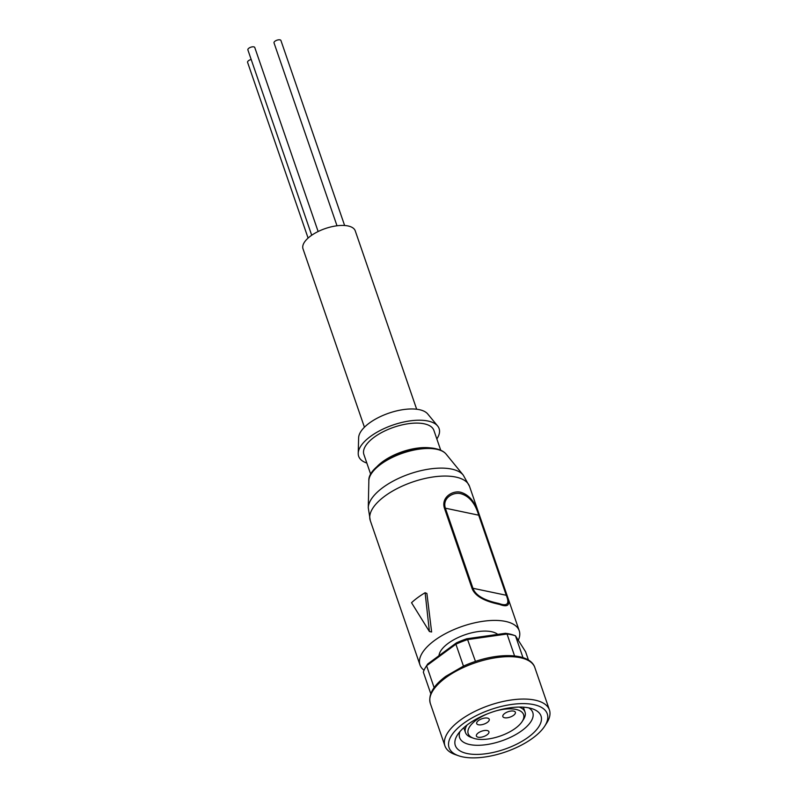 <?xml version="1.0" encoding="UTF-8"?>
<svg xmlns="http://www.w3.org/2000/svg" width="797" height="797" viewBox="0 0 797 797"><rect width="100%" height="100%" fill="white"/><g stroke="black" fill="none" stroke-linecap="round" stroke-linejoin="round"><path stroke-width="1.2" d="M311.707 235.254L247.877 49.892A3.646 1.574 -19 0 1 249.78 47.651A3.646 1.574 -19 0 1 253.825 46.864A3.646 1.574 -19 0 1 254.781 47.521L318.133 231.519M337.001 225.78L274.019 42.879A3.646 1.574 -19 0 1 275.921 40.637A3.646 1.574 -19 0 1 279.966 39.85A3.646 1.574 -19 0 1 280.923 40.498L344.623 225.501M424.054 670.257A52.492 22.685 -19 0 1 419.979 664.917A52.492 22.685 -19 0 1 447.296 632.688A52.492 22.685 -19 0 1 505.497 621.411A52.492 22.685 -19 0 1 519.236 630.746A52.492 22.685 -19 0 1 518.289 640.25M461.055 492.357C469.592 495.057 475.65 502.768 479.236 515.49L506.812 595.578C510.777 604.784 508.386 607.742 499.639 604.435C492.038 602.761 475.988 599.045 472.003 588.266L444.427 508.177C440.89 497.079 453.204 489.976 461.055 492.357M438.998 655.682A32.049 13.848 -19 0 1 458.574 637.341A32.049 13.848 -19 0 1 491.52 631.702A32.049 13.848 -19 0 1 497.736 634.392M440.731 450.255L433.887 430.38A37.021 16 161 0 0 424.193 423.805A37.021 16 161 0 0 383.148 431.755A37.021 16 161 0 0 363.88 454.479L370.725 474.354M458.564 755.755L455.057 754.52A55.252 23.88 -19 0 1 444.945 745.902A55.252 23.88 -19 0 1 473.697 711.98A55.252 23.88 -19 0 1 534.956 700.115A55.252 23.88 -19 0 1 549.422 709.928A55.252 23.88 -19 0 1 546.762 722.949L544.759 726.077A51.935 22.446 -19 0 1 462.649 756.881A51.935 22.446 -19 0 1 458.564 755.755A51.935 22.446 -19 0 1 465.767 721.823A51.935 22.446 -19 0 1 533.671 704.608A51.935 22.446 -19 0 1 544.759 726.077M436.836 438.948A42.54 18.381 161 0 0 437.633 425.977L427.74 413.982A37.021 16 161 0 0 419.332 409.668A37.021 16 161 0 0 380.876 416.363A37.021 16 161 0 0 358.63 437.782L358.222 453.324A42.54 18.381 161 0 0 366.829 463.047M437.633 425.977A42.54 18.381 161 0 0 427.969 421.025A42.54 18.381 161 0 0 383.775 428.716A42.54 18.381 161 0 0 358.222 453.324M416.672 409.24L355.253 230.861A27.626 11.935 161 0 0 348.02 225.959A27.626 11.935 161 0 0 317.395 231.887A27.626 11.935 161 0 0 303.009 248.853L364.428 427.222M467.181 753.544A45.309 19.576 -19 0 1 457.508 734.814A45.309 19.576 -19 0 1 529.138 707.945A45.309 19.576 -19 0 1 532.705 708.922A45.309 19.576 -19 0 1 526.409 738.53A45.309 19.576 -19 0 1 467.181 753.544M459.979 731.526A38.674 16.717 161 0 0 459.64 737.683A38.674 16.717 161 0 0 469.772 744.557A38.674 16.717 161 0 0 512.65 736.249A38.674 16.717 161 0 0 532.775 712.498A38.674 16.717 161 0 0 528.72 707.856M519.186 707.078A31.491 13.609 -19 0 1 525.014 712.01A31.491 13.609 -19 0 1 523.499 719.432L522.165 721.514A29.28 12.652 -19 0 1 475.869 738.889A29.28 12.652 -19 0 1 473.557 738.251A29.28 12.652 -19 0 1 487.654 713.753M495.973 710.884A29.28 12.652 -19 0 1 515.908 709.41A29.28 12.652 -19 0 1 522.165 721.514M478.439 724.772A6.625 2.869 -19 0 1 476.696 723.596A6.625 2.869 -19 0 1 480.153 719.522A6.625 2.869 -19 0 1 487.505 718.097A6.625 2.869 -19 0 1 489.238 719.273A6.625 2.869 -19 0 1 485.781 723.347A6.625 2.869 -19 0 1 478.439 724.772M504.571 717.748A6.625 2.869 -19 0 1 502.837 716.573A6.625 2.869 -19 0 1 506.294 712.498A6.625 2.869 -19 0 1 513.637 711.083A6.625 2.869 -19 0 1 515.38 712.259A6.625 2.869 -19 0 1 511.923 716.324A6.625 2.869 -19 0 1 504.571 717.748M478.13 737.215A6.625 2.869 -19 0 1 476.397 736.039A6.625 2.869 -19 0 1 479.844 731.965A6.625 2.869 -19 0 1 487.196 730.54A6.625 2.869 -19 0 1 488.93 731.726A6.625 2.869 -19 0 1 485.483 735.79A6.625 2.869 -19 0 1 478.13 737.215M425.12 592.729L426.893 593.476L431.625 631.981L429.404 631.523L411.531 602.721A55.8 24.119 161 0 1 425.12 592.729L429.404 631.523M472.003 588.266L472.94 588.276C476.626 598.308 491.639 601.894 498.902 603.488C507.35 606.597 509.811 603.857 506.274 595.279L506.812 595.578M479.236 515.49L478.698 515.191C475.231 503.425 469.373 496.292 461.134 493.791C453.632 491.55 442.056 497.876 445.364 508.187L444.427 508.177M427.75 663.961L426.604 665.764A54.146 23.402 161 0 0 425.887 666.83L427.222 664.748A51.935 22.446 -19 0 1 427.75 663.961L456.422 642.86A51.935 22.446 -19 0 1 466.793 638.766L505.388 633.306A51.935 22.446 -19 0 1 512.869 634.88L515.46 635.787L525.602 651.777L528.461 660.085M425.887 666.83A54.146 23.402 161 0 0 423.346 672.15L430.778 693.719M505.388 633.306L507.031 634.013A54.146 23.402 161 0 1 515.46 635.787L522.981 657.625M466.793 638.766L467.59 639.592L507.031 634.013L514.573 655.931M456.422 642.86L455.904 644.205A54.146 23.402 161 0 1 467.59 639.592L475.46 661.39C502.777 652.076 530.563 653.988 534.827 667.527L549.422 709.928M434.136 687.632L426.604 665.764L455.904 644.205L463.455 666.123L445.842 676.294C433.229 685.669 428.069 694.745 430.34 703.502A55.252 23.88 -19 0 1 445.672 677.769A55.252 23.88 -19 0 1 520.361 657.714A55.252 23.88 -19 0 1 534.827 667.527M463.455 666.123A54.146 23.402 -19 0 1 475.132 661.51M473.557 738.251L471.226 737.424A31.491 13.609 -19 0 1 465.458 732.513A31.491 13.609 -19 0 1 467.012 725.041M308.09 238.074L247.578 62.335A3.646 1.574 -19 0 1 251.175 59.466M368.852 480.76C367.447 464.113 413.394 443.002 435.929 448.761C440.562 449.737 443.969 451.53 446.141 454.141A41.384 17.883 161 0 0 436.706 449.279A41.384 17.883 161 0 0 393.678 456.781A41.384 17.883 161 0 0 368.852 480.76L368.274 507.749L370.276 520.571A52.492 22.685 161 0 1 397.593 488.342A52.492 22.685 161 0 1 455.794 477.064A52.492 22.685 161 0 1 469.533 486.389L519.236 630.746M376.333 467.341A37.021 16 -19 0 1 431.994 448.173M446.141 454.141L463.216 475.062A50.839 21.967 161 0 0 451.63 469.084A50.839 21.967 161 0 0 398.759 478.3A50.839 21.967 161 0 0 368.274 507.749M478.698 515.191L506.274 595.279L472.94 588.276L445.364 508.187L478.698 515.191M463.216 475.062L469.533 486.389M523.35 707.178L525.014 712.01M419.979 664.917L370.276 520.571M430.34 703.502L444.945 745.902M463.794 727.691L465.458 732.513"/></g></svg>
